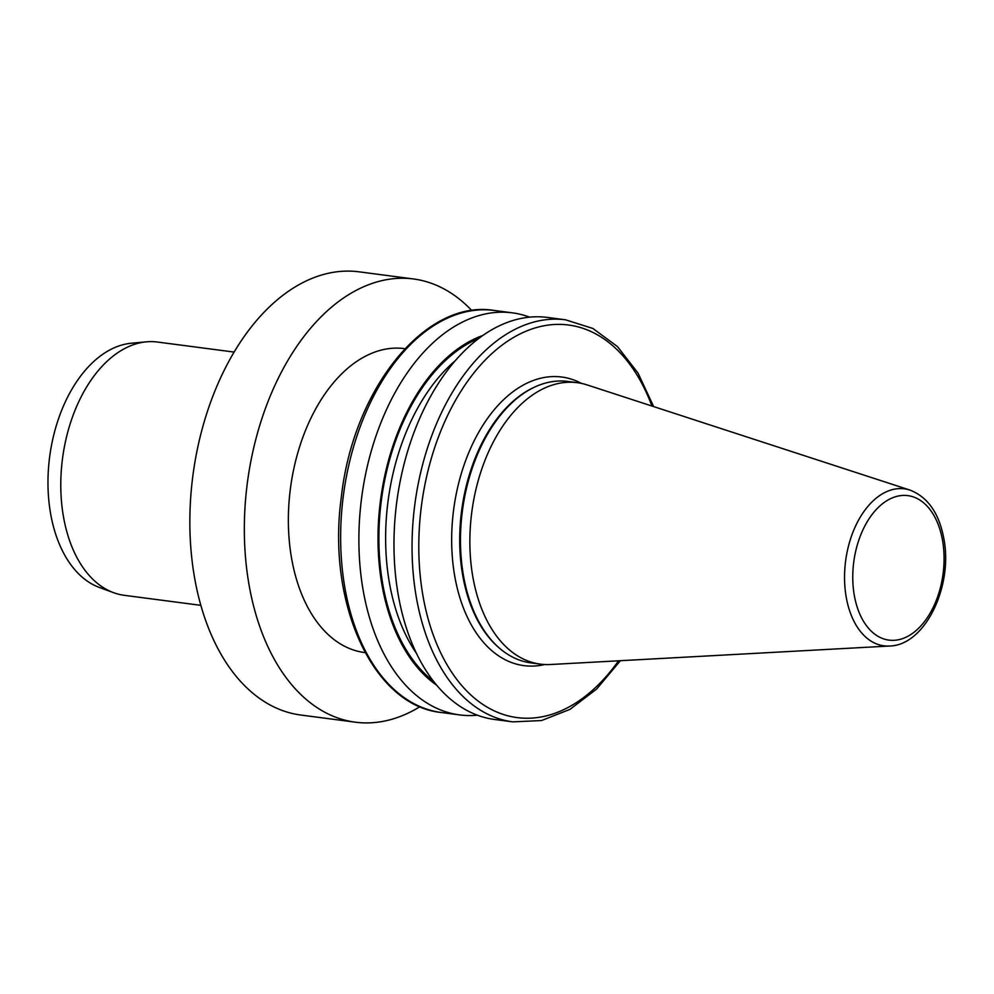 <?xml version="1.0" encoding="UTF-8"?>
<svg xmlns="http://www.w3.org/2000/svg" width="994" height="994" viewBox="0 0 994 994"><rect width="100%" height="100%" fill="white"/><g stroke="black" fill="none" stroke-linecap="round" stroke-linejoin="round"><path stroke-width="1.49" d="M419.99 706.659A223.513 138.216 -82.5 0 1 355.38 722.191L300.884 715.046A223.513 138.216 -82.5 0 1 194.687 578.409A223.513 138.216 -82.5 0 1 358.933 271.809L413.417 278.954A223.513 138.216 -82.5 0 1 471.852 310.588M355.38 722.191A223.513 138.216 -82.5 0 1 249.171 585.553A223.513 138.216 -82.5 0 1 413.417 278.954M540.376 664.129L530.995 662.899A141.931 87.77 -82.5 0 1 500.342 648.908A141.931 87.77 -82.5 0 1 463.552 576.135A141.931 87.77 -82.5 0 1 534.623 387.088A141.931 87.77 -82.5 0 1 567.847 381.447L577.241 382.678A141.931 87.77 -82.5 0 1 587.106 384.914L909.945 490.079A79.16 48.954 -82.5 0 0 860.133 517.365A79.16 48.954 -82.5 0 0 846.267 597.419A79.16 48.954 -82.5 0 0 889.518 646.025L550.49 664.514A141.931 87.77 -82.5 0 1 540.376 664.129A141.931 87.77 -82.5 0 1 472.933 577.365A141.931 87.77 -82.5 0 1 577.241 382.678M365.109 652.611L364.5 652.536A153.262 94.778 -82.5 0 1 291.677 558.839A153.262 94.778 -82.5 0 1 404.297 348.596L404.906 348.683M477.431 715.195A202.751 125.381 -82.5 0 1 459.65 714.91A202.751 125.381 -82.5 0 1 361.654 497.584A202.751 125.381 -82.5 0 1 512.295 312.824A202.751 125.381 -82.5 0 1 529.566 317.136M436.714 685.214A184.983 114.397 -82.5 0 1 380.54 500.057A184.983 114.397 -82.5 0 1 482.5 335.612M620.393 660.699L596.611 689.078L569.922 709.381L541.531 720.551L512.829 721.868L494.701 719.494A202.751 125.381 -82.5 0 1 398.358 595.543A202.751 125.381 -82.5 0 1 547.346 317.421L565.474 319.795L592.871 328.455L617.436 346.558L637.999 373.048L653.667 406.596M200.85 605.346L124.238 595.307A127.717 78.986 -82.5 0 1 113.527 592.66L99.325 587.429A124.337 76.898 -82.5 0 1 50.669 513.997A124.337 76.898 -82.5 0 1 131.307 343.228L146.379 341.837A127.717 78.986 -82.5 0 1 157.4 342.035L234.025 352.062M113.527 592.66A127.717 78.986 -82.5 0 1 63.554 517.228A127.717 78.986 -82.5 0 1 146.379 341.837M544.687 664.526A145.534 90.007 -82.5 0 1 454.83 576.657A145.534 90.007 -82.5 0 1 484.19 423.282A145.534 90.007 -82.5 0 1 581.49 383.411M500.342 648.908L499.373 648.088A141.198 87.323 -82.5 0 1 462.769 575.7A141.198 87.323 -82.5 0 1 533.48 387.623L534.623 387.088M942.498 540.177A72.848 45.053 -82.5 0 1 910.342 634.843A72.848 45.053 -82.5 0 1 854.343 595.58A72.848 45.053 -82.5 0 1 886.486 500.914A72.848 45.053 -82.5 0 1 942.498 540.177M441.423 712.524A202.751 125.381 -82.5 0 1 343.415 495.198A202.751 125.381 -82.5 0 1 494.068 310.439C424.898 298.97 352.721 389.859 341.24 497.87C326.815 603.445 373.011 705.827 441.423 712.524L459.65 714.91M618.554 660.799A197.968 122.424 -82.5 0 1 440.69 652.797A197.968 122.424 -82.5 0 1 477.99 367.966A197.968 122.424 -82.5 0 1 651.915 406.024M512.829 721.868A202.751 125.381 -82.5 0 1 414.821 504.554A202.751 125.381 -82.5 0 1 565.474 319.795M416.561 653.518A178.808 110.582 -82.5 0 1 454.854 361.058M433.62 681.362A183.604 113.54 -82.5 0 1 381.385 500.168A183.604 113.54 -82.5 0 1 478.512 338.532M889.518 646.025C925.464 645.367 953.271 585.652 943.803 538.413C939.044 513.128 927.75 497.025 909.945 490.079M512.295 312.824L494.068 310.439"/></g></svg>
